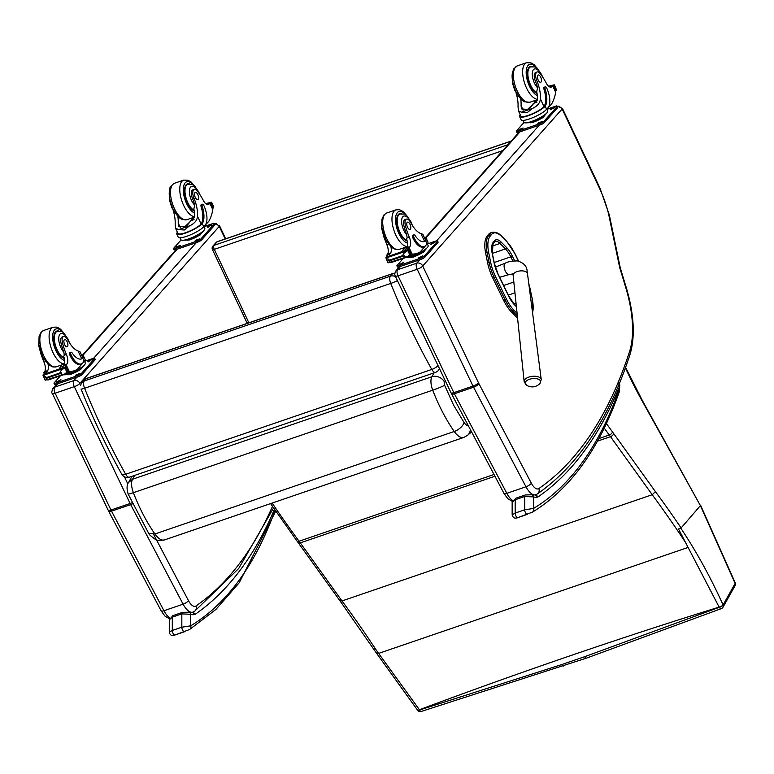 <?xml version="1.0" encoding="UTF-8"?>
<svg xmlns="http://www.w3.org/2000/svg" width="774" height="774" viewBox="0 0 774 774"><rect width="100%" height="100%" fill="white"/><g stroke="black" fill="none" stroke-linecap="round" stroke-linejoin="round"><path stroke-width="1.16" d="M700.402 505.635L643.329 402.287A3.202 1.084 150.9 0 1 643.252 402.915L700.402 505.635L681.11 527.974L678.498 528.981L719.259 607.319A3.202 1.335 -24.1 0 0 723.08 605.007L722.984 604.765C710.755 577.588 696.677 552.017 680.733 528.042M563.549 665.969A3.202 1.403 -108.9 0 1 563.501 665.988A3.202 1.403 -108.9 0 1 561.663 664.585L419.614 709.99L378.612 653.411A595.051 48.936 52.6 0 1 375.467 648.931A732.011 323.561 71.1 0 0 342.002 600.943L300.283 542.893A3.202 1.625 144.3 0 1 298.193 542.68L339.902 600.711L342.002 600.943L652.221 494.721A732.011 323.561 -108.9 0 1 685.067 541.761M586.624 658.064A3.202 1.432 -108.9 0 1 586.595 658.074L721.397 608.596A3.202 1.664 -111.3 0 1 719.259 607.319L584.718 656.681A2700.07 923.682 -29.2 0 0 561.663 664.585M376.609 653.304A3.202 1.393 -35.2 0 0 376.628 653.343L373.455 648.815L375.467 648.931M417.438 710.01A3.202 1.026 -36.2 0 0 417.457 710.029A3.202 1.026 -36.2 0 0 419.421 709.729L419.421 709.729A2699.925 923.634 -29.2 0 1 719.152 607.087A3.202 1.345 155.8 0 0 722.984 604.765M417.592 710.145A3.202 1.026 -36.2 0 0 417.65 710.3A3.202 1.026 -36.2 0 0 419.614 709.99A3.202 1.161 73.2 0 0 421.162 711.48A3.202 1.161 73.2 0 0 421.191 711.47M721.397 608.596A3.202 3.202 0 0 0 723.032 607.174A3.202 2.632 -150.8 0 0 723.08 605.007L735.136 583.422A3.202 0.909 -20.1 0 0 735.3 582.938A3.202 0.909 -20.1 0 0 735.29 582.919L700.547 505.141M700.383 505.645L735.136 583.422A3.202 2.632 29.2 0 1 735.087 585.608A3.202 3.202 0 0 0 735.3 582.938M681.11 527.974A735.213 324.983 71.1 0 0 655.452 491.674L652.221 494.721L610.502 436.671A3.202 1.625 -35.7 0 0 613.743 433.653A131.474 58.118 71.1 0 0 612.505 431.94A796.311 351.986 -108.9 0 1 606.419 423.581M584.718 656.681A3.202 1.432 -108.9 0 0 586.586 658.084A3.202 1.432 -108.9 0 1 586.586 658.084L421.162 711.48A3.202 3.202 0 0 1 417.65 710.3L376.628 653.343A3.202 1.393 -35.2 0 0 378.612 653.411L687.98 547.479M468.289 425.632A9.723 4.296 -108.9 0 1 464.061 422.546A9.617 4.741 144.9 0 1 454.241 431.486L154.906 533.983L148.695 533.373C148.85 534.331 150.988 536.266 155.11 539.168C155.845 540.339 158.98 540.591 164.494 539.923A19.34 8.553 -108.9 0 1 154.906 533.983C146.567 521.986 139.388 508.218 133.38 492.68A9.617 0.726 159 0 1 128.145 493.996L148.695 533.373M164.494 539.923L463.829 437.426A19.34 8.553 71.1 0 1 454.241 431.486C445.901 419.498 438.723 405.731 432.714 390.183A9.617 0.726 -21 0 0 444.624 385.259A3.164 1.403 -108.9 0 1 444.421 381.93A9.617 8.04 -150.3 0 0 431.892 376.745A12.79 5.65 71.1 0 0 432.714 390.183L133.38 492.68A12.79 5.65 -108.9 0 1 132.557 479.232L128.561 482.463L132.054 476.281M495.573 276.715L494.228 277.498L505.112 299.877L506.448 299.093L495.573 276.715A28.106 12.423 -108.9 0 1 490.59 261.98L488.636 252.266A21.682 9.588 -108.9 0 1 490.126 236.205L491.355 234.667A21.682 9.588 -108.9 0 1 501.494 236.351L506.912 241.827A28.096 12.423 -108.9 0 1 514.575 253.146L518.454 261.119M488.423 234.503L487.185 236.041L488.655 235.538L489.884 234L488.423 234.503A22.843 10.091 -108.9 0 1 490.716 232.829L492.187 232.326A22.843 10.091 71.1 0 0 489.884 234A1.151 0.997 38.8 0 1 491.355 234.667M490.126 236.205A1.151 0.997 38.8 0 0 488.655 235.538A22.843 10.101 71.1 0 0 487.078 252.45L489.042 262.163A29.257 12.935 71.1 0 0 494.228 277.498L492.757 278.001L503.642 300.38L506.457 299.103A28.096 12.423 -108.9 0 1 506.448 299.093A28.096 12.423 -108.9 0 0 514.12 310.413L517.09 313.412M517.583 318.172A22.843 10.101 -108.9 0 1 517.042 317.64L511.624 312.164A29.248 12.935 -108.9 0 1 503.642 300.38M488.636 252.266L485.617 252.953L487.572 262.667L490.59 261.98M485.617 252.953A22.843 10.101 -108.9 0 1 487.185 236.041M492.757 278.001A29.257 12.935 -108.9 0 1 487.572 262.667M526.436 385.142A7.798 3.841 -6.7 0 1 527.587 380.102A7.798 3.841 -6.7 0 1 537.553 378.941A7.798 3.841 -6.7 0 1 539.836 383.575L541.239 379.55A8.601 4.238 173.3 0 0 532.202 376.358A8.601 4.238 173.3 0 0 524.143 381.543L526.436 385.142A10.42 10.42 0 0 0 539.836 383.575M547.015 109.163L556.564 105.893A4.808 2.129 71.1 0 0 556.129 106.193L559.302 106.309L562.176 109.037A4.75 1.035 -25.2 0 0 562.437 108.399L600.005 188.198L609.37 215.104L620.274 267.891L619.703 267.698A639.382 282.645 -108.9 0 1 626.166 288.983L626.688 289.021L620.274 267.881M562.176 109.037L599.744 188.837A59.385 26.248 -108.9 0 1 608.761 214.746L609.37 215.104M204.143 226.559L213.692 223.289A4.808 2.129 71.1 0 0 213.256 223.589L216.43 223.705L219.303 226.434A4.75 1.035 -25.2 0 0 219.564 225.795L225.679 238.789M438.045 365.609A6.415 2.187 150.8 0 1 431.805 369.45A6.415 2.835 71.1 0 0 435.578 372.352A6.415 6.415 0 0 0 438.384 370.436A6.415 5.563 -139.7 0 0 439.4 368.463M394.808 273.474A6.415 5.563 40.3 0 0 392.466 273.754L390.435 276.144A6.415 2.835 71.1 0 0 390.715 283.439A368.231 162.782 71.1 0 0 431.805 369.45L125.669 474.269A6.415 2.187 150.8 0 1 121.76 474.239A6.415 6.415 0 0 0 129.442 477.181A6.415 2.835 -108.9 0 1 125.669 474.269A368.231 162.782 -108.9 0 1 84.579 388.258A6.415 2.835 -108.9 0 1 84.298 380.963L86.32 378.573L392.466 273.754A3.202 1.422 -108.9 0 1 392.766 273.541L394.837 273.212M121.76 474.239C106.793 447.449 93.219 419.044 81.038 389.012A6.415 0.716 -22.1 0 0 84.579 388.258L390.715 283.439A6.415 0.716 -22.1 0 0 397.42 280.594M520.709 98.82A22.359 9.888 -108.9 0 1 521.076 105.641L521.453 108.892L527.539 109.473L537.379 100.059A22.359 9.888 -108.9 0 0 536.721 91.487L537.659 87.859A22.359 9.888 -108.9 0 0 535.385 81.144L536.808 80.66A22.359 9.888 -108.9 0 1 540.426 99.024C539.942 103.087 537.282 106.222 532.464 108.418L527.21 112.607L521.482 112.182L532.464 108.418M521.482 112.182L518.435 110.905L518.029 106.686A22.359 9.888 71.1 0 0 515.977 92.628M545.36 86.833L544.219 87.23A2.012 0.89 -108.9 0 0 543.996 89.31A18.179 8.03 -108.9 0 1 543.987 106.57L543.59 107.025L544.741 106.628A14.542 3.164 154.8 0 1 530.548 114.862A14.542 3.164 154.8 0 1 519.635 116.632L521.105 119.757A14.542 3.164 -25.2 0 0 532.512 117.783A14.542 3.164 -25.2 0 0 546.608 109.337L548.069 107.692A15.741 6.956 71.1 0 0 546.676 87.994A2.012 0.89 71.1 0 0 545.36 86.833A2.012 0.89 71.1 0 0 545.138 88.923A18.179 8.03 71.1 0 1 545.128 106.173L546.608 109.337M519.635 116.632A14.542 3.164 154.8 0 1 520.128 115.055L520.351 114.978M549.627 86.93A45.443 20.085 -108.9 0 0 549.656 86.891L552.829 85.788L555.713 92.329A68.17 30.138 -108.9 0 1 551.678 103.9L545.709 110.227M549.027 86.572L554.242 84.792L554.503 85.721A5.399 2.39 -108.9 0 1 554.281 85.827A5.399 2.39 -108.9 0 1 554.097 85.875L553.033 86.233L554.068 85.885L556.187 90.606L555.248 90.935M554.242 84.792L548.592 86.233M543.59 107.025A13.197 2.873 154.8 0 1 530.703 114.475A13.197 2.873 154.8 0 1 520.854 116.052L518.425 110.905M528.923 108.95A86.166 38.09 -108.9 0 0 533.412 103.387L536.924 102.178M535.115 100.456A61.107 27.013 -108.9 0 1 534.195 103.116M556.187 90.606L556.274 90.5A5.399 2.39 -108.9 0 1 556.496 89.948L554.706 85.382M554.629 85.208L556.496 89.948L554.687 85.295M546.492 113.314L542.932 117.629L532.88 122.505L526.291 122.824M542.932 117.629L542.526 116.777M532.88 122.505L532.483 121.653M546.067 113.71A11.184 2.438 154.8 0 1 537.175 119.738A11.184 2.438 154.8 0 1 526.862 122.747M536.808 80.66A7.063 3.125 -108.9 0 1 537.088 71.972A7.063 3.125 -108.9 0 1 540.513 74.033A35.352 15.625 -108.9 0 1 546.144 82.934A8.243 3.647 -108.9 0 0 551.223 87.104A8.243 3.647 -108.9 0 0 551.814 86.756A45.443 20.085 -108.9 0 0 552.675 85.885L555.713 92.329M546.86 109.328L547.682 111.069A13.197 2.873 154.8 0 1 536.962 119.283A13.197 2.873 154.8 0 1 523.795 122.311L522.895 120.386M546.879 109.357L555.219 106.502A3.202 0.697 154.8 0 1 557.077 106.319L557.609 107.451A3.202 0.697 154.8 0 1 557.425 107.886L544.316 122.65A3.202 0.697 154.8 0 1 540.542 124.759L518.774 132.219A3.202 0.697 154.8 0 1 516.926 132.402L516.384 131.27A3.202 0.697 154.8 0 1 516.568 130.835L523.95 122.515M557.077 106.319A3.202 0.697 154.8 0 1 556.893 106.754L543.783 121.518A3.202 0.697 154.8 0 1 540.01 123.627L518.241 131.087A3.202 0.697 154.8 0 1 516.384 131.27M523.176 128.058L518.783 130.226L519.431 129.335L523.176 128.058M542.226 121.537L537.833 123.705L538.481 122.814L542.226 121.537M554.552 107.654L550.159 109.821L550.807 108.941L554.552 107.654M537.069 93.596A14.425 6.376 -108.9 0 1 530.267 85.479A14.425 6.376 -108.9 0 1 530.306 66.506A14.425 6.376 -108.9 0 1 532.454 66.554M535.385 81.144A7.063 3.125 -108.9 0 1 535.676 72.456L537.088 71.972M540.697 77.216A3.851 1.703 71.1 0 0 538.191 75.001A3.851 1.703 71.1 0 0 537.824 79.19A3.851 1.703 71.1 0 0 540.687 82.276A3.851 1.703 71.1 0 0 540.697 77.216M177.836 216.217A22.359 9.888 -108.9 0 1 178.204 223.047L178.581 226.298L184.657 226.879L194.506 217.465A22.359 9.888 -108.9 0 0 193.848 208.883L194.787 205.255A22.359 9.888 -108.9 0 0 192.513 198.541L193.926 198.057A22.359 9.888 -108.9 0 1 197.554 216.42C197.06 220.493 194.409 223.628 189.591 225.824L184.338 230.013L178.61 229.578L189.591 225.824M178.61 229.578L175.553 228.301L175.156 224.092A22.359 9.888 71.1 0 0 173.105 210.025M202.488 204.23L201.346 204.626A2.012 0.89 -108.9 0 0 201.124 206.706A18.179 8.03 -108.9 0 1 201.105 223.967L201.869 224.025A14.542 3.164 154.8 0 1 187.666 232.258A14.542 3.164 154.8 0 1 176.762 234.029L178.233 237.154A14.542 3.164 -25.2 0 0 189.64 235.19A14.542 3.164 -25.2 0 0 203.736 226.734L205.197 225.089A15.741 6.956 71.1 0 0 203.794 205.4A2.012 0.89 71.1 0 0 202.488 204.23A2.012 0.89 71.1 0 0 202.266 206.319A18.179 8.03 71.1 0 1 202.246 223.58L203.736 226.734M176.762 234.029A14.542 3.164 154.8 0 1 177.256 232.452L177.478 232.374M206.755 204.326A45.443 20.085 -108.9 0 0 206.784 204.288L209.957 203.185L212.84 209.725A68.17 30.138 -108.9 0 1 208.806 221.306L202.836 227.633M206.155 203.978L211.37 202.188L211.631 203.117A5.399 2.39 -108.9 0 1 211.399 203.223A5.399 2.39 -108.9 0 1 211.225 203.272L210.16 203.63L211.186 203.281L213.314 208.013L212.376 208.332M211.37 202.188L205.72 203.63M200.718 224.421A13.197 2.873 154.8 0 1 187.83 231.871A13.197 2.873 154.8 0 1 177.981 233.458L175.553 228.301M186.05 226.347A86.166 38.09 -108.9 0 0 190.539 220.784L194.051 219.584M192.242 217.852A61.107 27.013 -108.9 0 1 191.313 220.513M213.314 208.013L213.401 207.896A5.399 2.39 -108.9 0 1 213.614 207.345L211.834 202.778M211.757 202.604L213.769 206.89M203.62 230.71L200.05 235.025L190.007 239.901L183.419 240.23M200.05 235.025L199.653 234.183M190.007 239.901L189.611 239.05M203.194 231.107A11.184 2.438 154.8 0 1 194.303 237.134A11.184 2.438 154.8 0 1 183.989 240.153M193.926 198.057A7.063 3.125 -108.9 0 1 194.216 189.369A7.063 3.125 -108.9 0 1 197.641 191.43A35.352 15.625 -108.9 0 1 203.272 200.34A8.243 3.647 -108.9 0 0 208.351 204.5A8.243 3.647 -108.9 0 0 208.941 204.152A45.443 20.085 -108.9 0 0 209.802 203.281L209.831 203.252M214.195 223.715A3.202 0.697 154.8 0 1 214.021 224.15L214.553 225.282A3.202 0.697 154.8 0 0 214.737 224.847L214.195 223.715A3.202 0.697 154.8 0 0 212.347 223.899L204.007 226.753L204.81 228.465A13.197 2.873 154.8 0 1 194.09 236.68A13.197 2.873 154.8 0 1 180.923 239.708L180.023 237.782M214.553 225.282L201.443 240.046A3.202 0.697 154.8 0 1 197.67 242.165L175.901 249.615A3.202 0.697 154.8 0 1 174.044 249.799L173.511 248.667A3.202 0.697 154.8 0 1 173.695 248.231L181.077 239.921M214.021 224.15L200.911 238.914A3.202 0.697 154.8 0 1 197.138 241.033L175.369 248.483A3.202 0.697 154.8 0 1 173.511 248.667M180.303 245.455L175.911 247.632L176.559 246.742L180.303 245.455M199.353 238.934L194.961 241.101L195.609 240.221L199.353 238.934M211.679 225.05L207.287 227.227L207.935 226.337L211.679 225.05M194.197 211.002A14.425 6.376 -108.9 0 1 187.385 202.875A14.425 6.376 -108.9 0 1 187.434 183.912A14.425 6.376 -108.9 0 1 189.582 183.951M192.513 198.541A7.063 3.125 -108.9 0 1 192.803 189.853L194.216 189.369M197.825 194.622A3.851 1.703 71.1 0 0 195.319 192.397A3.851 1.703 71.1 0 0 194.951 196.586A3.851 1.703 71.1 0 0 197.805 199.673A3.851 1.703 71.1 0 0 197.825 194.622M424.665 238.189A14.542 3.164 154.8 0 1 426.455 238.818A14.542 3.164 154.8 0 1 425.961 240.395L424.82 240.791A13.197 2.873 154.8 0 0 425.236 239.398L422.807 234.241L420.921 233.603A22.359 9.888 -108.9 0 1 410.742 222.631A7.063 3.125 -108.9 0 0 406.427 219.129A7.063 3.125 -108.9 0 0 405.518 226.056L404.105 226.54A7.063 3.125 -108.9 0 1 405.015 219.613L406.427 219.129M425.961 240.395L425.623 240.762A18.179 8.03 71.1 0 1 424.326 241.527A18.179 8.03 71.1 0 1 414.999 235.48A2.012 0.89 71.1 0 0 413.964 234.812A2.012 0.89 71.1 0 0 413.955 237.454A15.741 6.956 71.1 0 0 424.21 246.548A15.741 6.956 71.1 0 0 425.652 245.561L427.103 243.916A14.542 3.164 -25.2 0 0 427.925 241.952L426.455 238.818M426.242 244.894L420.476 251.666A68.17 30.138 -108.9 0 1 417.186 253.321A68.17 30.138 -108.9 0 1 412.116 254.046L410.839 254.036M409.543 255.101A68.17 30.138 71.1 0 0 413.809 254.472L413.548 254.559A68.17 30.138 71.1 0 1 409.456 255.188M410.394 255.168L410.839 255.13A68.17 30.138 71.1 0 1 410.394 255.168L409.04 255.633M411.304 255.072L411.739 255.004A68.17 30.138 71.1 0 1 411.304 255.072L410.859 255.227M412.194 254.917L412.619 254.83A68.17 30.138 71.1 0 1 412.194 254.917L411.749 255.072M405.518 226.056A35.352 15.625 -108.9 0 0 409.272 237.086A8.243 3.647 -108.9 0 1 409.881 246.596A45.443 20.085 -108.9 0 1 409.078 247.603L407.821 249.992M409.049 247.641L406.002 248.677A1.509 0.668 71.1 0 0 406.002 250.234M411.158 253.92L411.158 253.92A5.399 2.39 71.1 0 0 410.984 253.969A5.399 2.39 71.1 0 0 410.762 254.075L407.337 256.755L404.812 256.949L403.109 256.184L389.825 260.732L389.593 262.163L388.161 262.831L385.907 257.674A5.399 2.39 71.1 0 0 386.129 257.123L409.069 249.18L386.129 257.123M407.337 256.755L388.161 262.831M385.907 258.052L406.727 250.921L403.331 253.795L402.809 255.555L389.525 260.103L385.907 258.052M403.109 256.184L402.809 255.555M424.21 246.548L423.059 246.945A15.741 6.956 -108.9 0 1 412.813 237.85A2.012 0.89 -108.9 0 1 412.823 235.199L413.964 234.812M424.82 240.791L424.481 241.149A18.179 8.03 -108.9 0 1 423.746 241.672M406.002 248.677A45.443 20.085 71.1 0 0 406.834 247.641A8.243 3.647 71.1 0 0 406.582 239.031L407.143 237.812L406.718 234.745A35.352 15.625 -108.9 0 1 404.105 226.54M402.025 251.598A86.166 38.09 71.1 0 0 404.183 247.699M405.837 249.509L404.415 248.715L404.328 247.651M410.762 254.075L408.769 249.847L406.727 250.921L407.782 250.592L409.794 254.869M426.987 247.903L423.426 252.218L413.374 257.084L406.785 257.413M413.374 257.084L412.977 256.242A11.184 2.438 154.8 0 1 407.356 257.336M423.426 252.218L423.02 251.366M426.561 248.299A11.184 2.438 154.8 0 1 412.977 256.242M396.801 260.615L412.532 255.246M408.769 249.847A5.399 2.39 71.1 0 0 408.982 249.296M411.178 253.92L409.069 249.18M384.436 238.228A35.352 15.625 71.1 0 0 386.874 244.748A8.243 3.647 71.1 0 1 387.484 254.269A45.443 20.085 71.1 0 1 386.681 255.275L387.155 256.687M389.69 255.817A1.509 0.668 71.1 0 1 389.699 254.259A45.443 20.085 71.1 0 0 390.531 253.224A8.243 3.647 71.1 0 0 390.938 246.858M389.699 254.259L386.652 255.304L388.142 256.736M387.716 262.328L385.907 257.674M389.825 260.732L389.525 260.103M427.267 243.723L428.177 245.648A13.197 2.873 154.8 0 1 427.432 247.438A13.197 2.873 154.8 0 1 411.913 256.136A13.197 2.873 154.8 0 1 406.05 257.461M427.374 243.945L435.714 241.082A3.202 0.697 154.8 0 1 437.571 240.898A3.202 0.697 154.8 0 1 437.387 241.333L424.278 256.097A3.202 0.697 154.8 0 1 420.505 258.216L398.736 265.666A3.202 0.697 154.8 0 1 396.888 265.85A3.202 0.697 154.8 0 1 397.062 265.424L403.293 258.41M430.779 244.11L435.172 241.943L430.963 244.507M418.453 257.994L422.846 255.826L418.637 258.39M399.403 264.514L403.796 262.347L399.587 264.911M437.571 240.898L438.103 242.03A3.202 0.697 154.8 0 1 437.92 242.465L424.81 257.239A3.202 0.697 154.8 0 1 421.037 259.348L399.268 266.798A3.202 0.697 154.8 0 1 397.42 266.982L396.888 265.85M401.793 213.711A14.425 6.376 71.1 0 0 399.645 213.663A14.425 6.376 71.1 0 0 397.701 227.498A14.425 6.376 71.1 0 0 407.182 241.014M407.511 227.208A3.851 1.703 71.1 0 0 410.017 229.433A3.851 1.703 71.1 0 0 410.375 225.244A3.851 1.703 71.1 0 0 407.521 222.148A3.851 1.703 71.1 0 0 407.511 227.208M81.792 355.595A14.542 3.164 154.8 0 1 83.582 356.224A14.542 3.164 154.8 0 1 83.089 357.791L81.938 358.188A13.197 2.873 154.8 0 0 82.363 356.795L79.935 351.648L78.048 350.999A22.359 9.888 -108.9 0 1 67.87 340.028A7.063 3.125 -108.9 0 0 63.555 336.526A7.063 3.125 -108.9 0 0 62.646 343.463L61.233 343.946A7.063 3.125 -108.9 0 1 62.133 337.009L63.555 336.526M83.089 357.791L82.75 358.159A18.179 8.03 71.1 0 1 81.454 358.923A18.179 8.03 71.1 0 1 72.127 352.876A2.012 0.89 71.1 0 0 71.092 352.209A2.012 0.89 71.1 0 0 71.082 354.86A15.741 6.956 71.1 0 0 81.328 363.944A15.741 6.956 71.1 0 0 82.779 362.958L84.231 361.313A14.542 3.164 -25.2 0 0 85.053 359.349L83.582 356.224M83.369 362.29L77.603 369.072A68.17 30.138 -108.9 0 1 74.314 370.727A68.17 30.138 -108.9 0 1 69.244 371.452L67.967 371.433M66.67 372.497A68.17 30.138 71.1 0 0 70.937 371.878L70.666 371.955A68.17 30.138 71.1 0 1 66.583 372.594M67.522 372.575L67.967 372.526A68.17 30.138 71.1 0 1 67.522 372.575L66.158 373.039M68.431 372.478L68.867 372.41A68.17 30.138 71.1 0 1 68.431 372.478L67.977 372.633M69.321 372.323L69.747 372.226A68.17 30.138 71.1 0 1 69.321 372.323L68.876 372.468M62.646 343.463A35.352 15.625 -108.9 0 0 66.4 354.482A8.243 3.647 -108.9 0 1 67.009 363.993A45.443 20.085 -108.9 0 1 66.206 364.999L64.948 367.398M66.177 365.038L63.129 366.083A1.509 0.668 71.1 0 0 63.129 367.631M66.196 366.576L68.305 371.317A5.399 2.39 71.1 0 0 68.102 371.365A5.399 2.39 71.1 0 0 67.88 371.472L64.465 374.152L61.939 374.345L60.237 373.581L46.943 378.128L46.721 379.56L45.289 380.228L43.034 375.071A5.399 2.39 71.1 0 0 43.247 374.519L66.196 366.576L43.247 374.519M64.465 374.152L45.289 380.228M43.034 375.448L63.855 368.318L60.459 371.201L59.937 372.952L46.653 377.509L43.034 375.448M60.237 373.581L59.937 372.952M81.328 363.944L80.186 364.341A15.741 6.956 -108.9 0 1 69.941 355.247A2.012 0.89 -108.9 0 1 69.95 352.605L71.092 352.209M81.938 358.188L81.609 358.556A18.179 8.03 -108.9 0 1 80.864 359.078M63.129 366.083A45.443 20.085 71.1 0 0 63.961 365.038A8.243 3.647 71.1 0 0 63.71 356.427L64.271 355.208L63.845 352.141A35.352 15.625 -108.9 0 1 61.233 343.946M59.143 368.995A86.166 38.09 71.1 0 0 61.31 365.096M62.965 366.915L61.543 366.112L61.456 365.047M67.88 371.472L65.896 367.244L63.855 368.318L64.9 367.989L66.922 372.275M84.114 365.299L80.554 369.614L70.502 374.49L63.913 374.81M70.502 374.49L70.105 373.639A11.184 2.438 154.8 0 1 64.484 374.732M80.554 369.614L80.148 368.763M83.689 365.696A11.184 2.438 154.8 0 1 70.105 373.639M53.928 378.012L69.66 372.642M65.896 367.244A5.399 2.39 71.1 0 0 66.109 366.692M41.564 355.634A35.352 15.625 71.1 0 0 44.002 362.155A8.243 3.647 71.1 0 1 44.602 371.665A45.443 20.085 71.1 0 1 43.808 372.671L44.282 374.084M46.817 373.213A1.509 0.668 71.1 0 1 46.827 371.665A45.443 20.085 71.1 0 0 47.649 370.62A8.243 3.647 71.1 0 0 48.065 364.254M46.827 371.665L43.779 372.7L45.269 374.132M44.844 379.724L43.034 375.071M46.943 378.128L46.653 377.509M84.395 361.129L85.304 363.045A13.197 2.873 154.8 0 1 84.56 364.835A13.197 2.873 154.8 0 1 69.041 373.532A13.197 2.873 154.8 0 1 63.178 374.858M84.501 361.342L92.841 358.488A3.202 0.697 154.8 0 1 94.699 358.294A3.202 0.697 154.8 0 1 94.515 358.73L81.405 373.503A3.202 0.697 154.8 0 1 77.632 375.613L55.863 383.072A3.202 0.697 154.8 0 1 54.006 383.256A3.202 0.697 154.8 0 1 54.19 382.82L60.42 375.806M87.907 361.506L92.3 359.339L88.091 361.903M75.581 375.39L79.974 373.223L75.765 375.787M56.531 381.911L60.923 379.744L56.715 382.308M94.699 358.294L95.231 359.436A3.202 0.697 154.8 0 1 95.047 359.862L81.938 374.635A3.202 0.697 154.8 0 1 78.164 376.745L56.396 384.204A3.202 0.697 154.8 0 1 54.548 384.388L54.006 383.256M58.911 331.108A14.425 6.376 71.1 0 0 56.773 331.059A14.425 6.376 71.1 0 0 54.828 344.894A14.425 6.376 71.1 0 0 64.31 358.42M64.639 344.604A3.851 1.703 71.1 0 0 67.145 346.829A3.851 1.703 71.1 0 0 67.502 342.64A3.851 1.703 71.1 0 0 64.648 339.554A3.851 1.703 71.1 0 0 64.639 344.604M212.947 246.055A3.202 2.786 41.6 0 1 214.011 245.358L217.165 241.807A3.202 2.786 -138.4 0 0 216.101 242.514L212.947 246.055A3.202 3.202 0 0 0 212.444 249.547L247.109 323.174A3.202 0.697 -25.2 0 0 247.399 323.309M248.87 322.806L214.301 249.363A3.202 0.697 154.8 0 1 212.444 249.547M247.283 322.739A3.202 0.697 -25.2 0 0 247.109 323.174A3.202 3.202 0 0 0 247.206 323.377M511.082 141.168L217.165 241.807A3.202 1.422 -108.9 0 1 217.455 241.604L217.455 241.604A3.202 3.202 0 0 0 216.101 242.514M502.684 150.62L214.301 249.363A3.202 1.422 -108.9 0 1 214.011 245.358L507.928 144.719M533.828 494.973L534.37 494.886M534.95 494.896L537.998 496.937L535.985 494.654M619.026 384.397L619.364 387.01L619.674 384.581L618.213 382.298M618.9 390.057A3.202 2.506 19.3 0 1 619.2 392.05L619.548 390.744A3.202 2.283 -168.8 0 0 619.132 389.196A9.617 4.257 -108.9 0 1 618.9 390.057A681.42 301.231 -108.9 0 1 533.538 508.431A3.202 2.864 59 0 1 532.473 512.107A3.202 2.864 59 0 1 532.464 512.107A3.202 2.864 59 0 1 532.425 512.136M515.832 498.214L525.362 494.954A3.202 1.422 -108.9 0 0 524.704 496.492L524.704 509.805L515.174 513.065L515.174 499.752A3.202 1.422 -108.9 0 1 515.832 498.214L512.156 502.442L515.174 499.752L524.704 496.492L533.538 496.889L533.538 508.431L524.704 509.805A3.202 1.422 71.1 0 0 525.652 513.046A3.202 1.422 71.1 0 0 527.442 514.333L527.442 514.333A3.202 1.422 71.1 0 0 527.549 514.275M619.2 392.05C599.173 449.007 570.254 489.023 532.473 512.107L517.912 517.593A3.202 1.422 71.1 0 1 516.132 516.306A3.202 1.422 71.1 0 1 515.174 513.065L512.156 514.884C512.978 517.932 514.904 518.832 517.912 517.593L517.912 517.593A3.202 1.422 71.1 0 0 518.029 517.545L527.317 514.362M619.132 389.196A13.787 6.095 -108.9 0 0 619.364 387.01A772.8 341.624 71.1 0 1 537.998 496.937A27.177 12.016 71.1 0 1 533.538 496.889A3.202 2.719 -70.8 0 0 531.864 494.789A3.202 2.719 -70.8 0 0 531.777 494.76M190.955 612.379L191.497 612.282M192.078 612.292L195.116 614.333L193.103 612.05M275.06 510.172A681.42 301.231 -108.9 0 1 190.665 625.827A3.202 2.864 59 0 1 189.591 629.504A3.202 2.864 59 0 1 189.591 629.514A3.202 2.864 59 0 1 189.553 629.533M172.96 615.611L182.49 612.35A3.202 1.422 -108.9 0 0 181.832 613.888L181.832 627.201L172.302 630.462L172.302 617.149A3.202 1.422 -108.9 0 1 172.96 615.611L169.283 619.848L172.302 617.149L181.832 613.888L190.665 614.285L190.665 625.827L181.832 627.201A3.202 1.422 71.1 0 0 182.78 630.442A3.202 1.422 71.1 0 0 184.56 631.729A3.202 1.422 71.1 0 0 184.57 631.729A3.202 1.422 71.1 0 0 184.676 631.681M275.728 511.15L239.185 582.793L215.907 609.438L189.591 629.504L175.04 634.99A3.202 1.422 71.1 0 1 173.25 633.703A3.202 1.422 71.1 0 1 172.302 630.462L169.283 632.281C170.106 635.328 172.022 636.228 175.04 634.99L175.04 634.99A3.202 1.422 71.1 0 0 175.156 634.941L184.444 631.758M274.46 509.292A772.8 341.624 71.1 0 1 195.116 614.333A27.177 12.016 71.1 0 1 190.665 614.285A3.202 2.719 -70.8 0 0 188.991 612.195A3.202 2.719 -70.8 0 0 188.904 612.157M494.944 476.242L300.283 542.893A128.261 56.696 71.1 0 0 299.064 541.229A3.202 1.664 143.7 0 1 296.974 540.997L298.193 542.68M494.015 474.481L299.064 541.229A799.513 353.399 -108.9 0 1 272.138 503.061M735 583.045A3.202 0.919 -20.2 0 0 735.165 582.561M643.329 402.287L642.855 401.435A3.202 1.103 150.7 0 1 642.778 402.074A125.059 55.283 -108.9 0 1 643.252 402.915M625.421 367.863A230.265 101.781 71.1 0 0 642.778 402.074M604.252 428.109A799.513 353.399 71.1 0 0 609.293 435.007A3.202 1.664 -36.3 0 0 612.505 431.94M598.873 438.577L609.293 435.007A128.261 56.696 -108.9 0 1 610.502 436.671L597.46 441.141M655.452 491.674L613.743 433.653M434.088 372.865L431.892 376.745L132.557 479.232L134.753 475.362M463.829 437.426L467.467 435.394A9.617 8.514 -129.5 0 0 470.311 429.464M464.061 422.546L453.554 405.102L444.624 385.259M444.421 381.93L445.185 380.576M494.209 263.276L494.141 262.986A20.927 9.249 71.1 0 0 497.846 273.919L497.721 273.657M492.225 253.533L494.141 262.986M497.846 273.919L508.605 296.026M508.721 296.287A20.917 9.249 71.1 0 0 514.429 304.714A1.287 0.851 -44.7 0 0 514.255 304.182L508.789 296.094L497.914 273.725L494.315 263.112L492.332 253.359L493.067 243.646A1.287 1.113 -141.2 0 0 493.154 242.475A14.503 6.415 71.1 0 0 492.167 253.243M493.067 243.646L494.296 242.117A1.287 1.113 -141.2 0 0 494.393 240.937L493.154 242.475M514.429 304.714L516.393 306.688M494.296 242.117L495.176 241.459A13.216 5.844 -108.9 0 1 500.023 243.452A1.287 0.851 -44.7 0 0 501.165 242.059A14.503 6.415 71.1 0 0 494.393 240.937M492.051 246.18L500.023 243.452L505.441 248.928A1.287 0.851 -44.7 0 0 506.583 247.535L501.165 242.059M492.341 253.408L505.441 248.928A19.631 8.678 -108.9 0 1 510.801 256.833L512.291 255.962A20.917 9.249 71.1 0 0 506.583 247.535M494.189 262.521L510.801 256.833L512.775 260.896M514.613 260.722L512.291 255.962M528.826 284.039A28.096 12.423 -108.9 0 1 530.403 290.124L532.396 299.935A21.682 9.588 -108.9 0 1 532.541 312.628M513.839 282.026L503.642 285.519M508.305 295.107L514.962 292.824M516.016 303.011L513.849 303.756M505.112 299.886A29.248 12.935 71.1 0 0 513.085 311.661A1.151 0.764 -44.7 0 0 514.12 310.413M511.624 312.164L513.085 311.661L517.351 315.976M501.494 236.351A1.151 0.764 -44.7 0 0 501.329 235.877C498.717 233.071 495.67 231.89 492.187 232.326M506.912 241.827A1.151 0.764 -44.7 0 0 506.747 241.353L501.329 235.877M514.575 253.146L506.747 241.353M527.452 273.503A7.218 3.56 -6.7 0 1 527.471 273.628A7.218 3.56 -6.7 0 1 527.481 273.628L527.113 271.132C526.959 266.382 523.853 262.996 517.787 260.973C512.185 260.838 508.015 261.573 505.287 263.179A6.008 2.661 -108.9 0 0 504.348 268.181A6.008 2.661 -108.9 0 0 507.628 274.141A6.008 2.661 -108.9 0 0 509.186 274.557L512.91 273.899L513.143 275.302A7.218 3.56 -6.7 0 1 519.77 270.968A7.218 3.56 -6.7 0 1 527.452 273.503M512.707 500.497A16.031 7.092 -108.9 0 1 506.825 493.338A4.75 1.413 152.2 0 1 503.98 493.415L507.763 498.64L512.311 501.397M626.166 288.983A78.629 34.762 -108.9 0 1 629.62 351.357A766.454 338.818 -108.9 0 1 538.81 488.578A11.291 4.992 -108.9 0 1 531.37 483.266A4.75 1.413 152.2 0 1 525.981 486.778L506.825 493.338L454.396 393.773A4.75 1.413 152.2 0 1 451.552 393.85L503.98 493.415M531.37 483.266L478.942 383.701A4.75 1.413 152.2 0 1 473.553 387.213L454.396 393.773A16.031 7.092 -108.9 0 1 453.825 392.641A4.75 1.084 154.5 0 1 451.068 392.882L451.552 393.85M478.942 383.701A11.291 4.992 -108.9 0 1 478.535 382.898A4.75 1.084 154.5 0 1 472.982 386.081L453.825 392.641L398.01 275.825A4.75 1.084 154.5 0 1 395.262 276.066C395.475 273.938 393.298 276.724 395.988 270.784L399.636 266.672M478.535 382.898L422.73 266.082A4.75 1.084 154.5 0 1 417.167 269.265L398.01 275.825A4.808 2.129 -108.9 0 1 397.565 269.749A4.75 4.131 -138.4 0 0 395.988 270.784M422.73 266.082L422.72 266.004A4.75 4.131 -138.4 0 0 416.722 263.189L397.565 269.749L400.574 266.353M425.516 238.266L520.08 131.773M419.731 259.793L416.722 263.189A4.808 2.129 71.1 0 0 417.167 269.265L472.982 386.081A16.031 7.092 71.1 0 0 473.553 387.213L525.981 486.778A16.031 7.092 71.1 0 0 535.763 494.731L537.475 493.87C578.207 465.377 609.08 418.821 630.104 354.202C635.241 336.613 634.1 314.883 626.688 289.021M608.761 214.746L619.703 267.698M629.62 351.357A4.75 3.667 18 0 1 630.104 354.202M538.81 488.578A4.75 4.228 55.4 0 1 537.475 493.87M555.229 106.493L556.071 106.261M539.236 125.214L436.565 240.84M422.72 266.004L562.127 108.999M599.744 188.837A4.75 1.035 -25.2 0 0 600.005 188.198M272.477 506.399A766.454 338.818 -108.9 0 1 195.938 605.984A4.75 4.228 55.4 0 1 194.603 611.266L238.711 568.493L273.541 507.967M195.938 605.984A11.291 4.992 -108.9 0 1 188.488 600.663A4.75 1.413 152.2 0 1 183.109 604.175A16.031 7.092 71.1 0 0 192.89 612.128L194.603 611.266M132.277 503.951A4.75 1.413 152.2 0 1 130.68 504.609L183.109 604.175L163.953 610.734L111.524 511.169A16.031 7.092 -108.9 0 1 110.953 510.037L55.138 393.221L74.294 386.661L130.109 503.477A16.031 7.092 71.1 0 0 130.68 504.609L111.524 511.169A4.75 1.413 -27.8 0 1 108.679 511.246L108.196 510.289A4.75 1.084 -25.5 0 0 110.953 510.037L130.109 503.477A4.75 1.084 154.5 0 0 131.773 502.81M188.488 600.663L153.581 534.36M79.848 383.401L79.848 383.478A4.75 1.084 154.5 0 1 74.294 386.661A4.808 2.129 71.1 0 1 73.849 380.585A4.75 4.131 -138.4 0 1 79.848 383.401L219.255 226.405M127.855 483.953L124.45 476.823M212.357 223.899L213.189 223.657M196.364 242.61L93.693 358.236M76.858 377.19L73.849 380.585L54.693 387.145L57.702 383.749M219.303 226.434L225.195 238.953M55.138 393.221A4.808 2.129 -108.9 0 1 54.693 387.145A4.75 4.131 41.6 0 0 53.116 388.19C51.655 391.402 51.413 393.163 52.38 393.463A4.75 1.084 -25.5 0 0 55.138 393.221M82.644 355.663L177.207 249.17M108.679 511.246L161.108 610.812A4.75 1.413 -27.8 0 0 163.953 610.734A16.031 7.092 -108.9 0 0 169.835 617.904M86.63 378.36A3.202 1.422 71.1 0 0 86.32 378.573A6.415 5.563 40.3 0 0 84.124 380.053L86.63 378.36L392.766 273.541M423.949 336.119A361.816 159.947 -108.9 0 1 411.681 310.432M395.582 276.744A6.415 5.563 -139.7 0 0 390.435 276.144L84.298 380.963A6.415 5.563 -139.7 0 0 82.092 382.453A6.415 6.415 0 0 0 80.709 385.278M543.996 89.31L545.138 88.923M523.205 110.179L521.076 105.641M555.21 90.858L556.051 90.577M555.084 90.587L555.858 90.326M553.304 86.794L554.078 86.533M550.537 87.191L551.814 86.756M543.987 106.57L540.426 99.024M543.783 121.518L544.316 122.65M540.01 123.627L540.542 124.759M530.287 122.814A8.582 1.867 -25.2 0 0 531.07 122.718M534.254 121.837A8.582 1.867 -25.2 0 0 541.355 118.393M519.431 129.335L519.828 130.177M538.481 122.814L538.878 123.656M550.807 108.941L551.204 109.773M556.893 106.754L557.425 107.886M518.241 131.087L518.774 132.219M537.301 95.647A16.67 7.372 -108.9 0 1 529.532 86.301A16.67 7.372 -108.9 0 1 527.026 67.135A16.67 7.372 -108.9 0 1 536.962 68.325M517.264 91.168A19.244 8.504 -108.9 0 1 517.322 65.877L513.878 68.77L512.591 72.108C511.382 76.761 512.436 83.157 515.784 91.313C521.212 101.268 523.979 101.297 524.511 101.752L529.784 102.274A19.244 8.504 -108.9 0 1 517.264 91.168M537.417 99.304A19.244 8.504 -108.9 0 1 526.514 87.994A19.244 8.504 -108.9 0 1 526.572 62.704L531.07 62.888L534.128 64.726L538.346 69.621M537.659 87.859A10.778 4.76 -108.9 0 1 532.638 71.266A10.778 4.76 -108.9 0 1 541.49 75.175A10.778 4.76 -108.9 0 1 541.694 75.61M536.972 92.957A13.98 6.182 -108.9 0 1 528.574 79.248A13.98 6.182 -108.9 0 1 530.712 66.845L528.961 67.444M201.124 206.706L202.266 206.319M180.332 227.575L178.204 223.047M212.337 208.264L213.179 207.974M212.211 207.983L212.985 207.722M210.431 204.201L211.205 203.93M207.664 204.588L208.941 204.152M212.84 209.725L209.802 203.281M201.105 223.967L197.554 216.42M200.911 238.914L201.443 240.046M197.138 241.033L197.67 242.165M187.414 240.211A8.582 1.867 -25.2 0 0 188.188 240.114M191.381 239.234A8.582 1.867 -25.2 0 0 198.483 235.789M176.559 246.742L176.956 247.574M195.609 240.221L196.006 241.053M207.935 226.337L208.332 227.169M175.369 248.483L175.901 249.615M194.429 213.043A16.67 7.372 -108.9 0 1 186.66 203.707A16.67 7.372 -108.9 0 1 184.154 184.531A16.67 7.372 -108.9 0 1 194.081 185.721M174.382 208.564A19.244 8.504 -108.9 0 1 174.45 183.274C170.977 185.615 169.4 187.685 169.719 189.504C168.5 194.158 169.564 200.563 172.902 208.709C178.339 218.674 181.106 218.694 181.638 219.158L186.911 219.681A19.244 8.504 -108.9 0 1 174.382 208.564M194.535 216.701A19.244 8.504 -108.9 0 1 183.641 205.391A19.244 8.504 -108.9 0 1 183.699 180.1L188.198 180.284L191.255 182.132L195.464 187.018M194.787 205.255A10.778 4.76 -108.9 0 1 189.756 188.662A10.778 4.76 -108.9 0 1 198.618 192.571A10.778 4.76 -108.9 0 1 198.821 193.007M194.1 210.354A13.98 6.182 -108.9 0 1 185.702 196.654A13.98 6.182 -108.9 0 1 187.84 184.241L186.089 184.841M425.623 240.762L427.103 243.916M411.604 254.085L410.104 254.598M412.116 254.046L409.078 247.603M389.593 262.163L388.113 259.009M406.031 251.153L386.071 257.994M404.812 256.949L403.331 253.795M413.955 237.454L412.813 237.85M388.529 244.187L386.874 244.748M409.272 237.086L407.143 237.812M409.881 246.596L406.834 247.641M390.531 253.224L387.484 254.269M424.481 241.149L420.921 233.603M410.781 257.394A8.582 1.867 -25.2 0 0 411.565 257.307M414.748 256.426A8.582 1.867 -25.2 0 0 421.849 252.982M431.302 243.52L431.699 244.361M418.976 257.403L419.373 258.235M399.926 263.924L400.322 264.756M398.736 265.666L399.268 266.798M420.505 258.216L421.037 259.348M424.278 256.097L424.81 257.239M437.387 241.333L437.92 242.465M406.292 215.472A16.67 7.372 71.1 0 0 395.524 220.6A16.67 7.372 71.1 0 0 407.55 243.133M407.675 216.778L403.467 211.882L401.184 210.383L399.171 209.677L395.911 209.86A19.244 8.504 71.1 0 0 393.734 229.723A19.244 8.504 71.1 0 0 407.366 246.461M395.911 209.86L386.661 213.024A19.244 8.504 71.1 0 0 384.842 233.98A19.244 8.504 71.1 0 0 399.123 249.431L407.317 246.625M406.718 234.745A10.778 4.76 -108.9 0 1 402.016 218.268A10.778 4.76 -108.9 0 1 410.83 222.322A10.778 4.76 -108.9 0 1 411.613 224.199M407.027 240.404A13.98 6.182 -108.9 0 1 398.078 227.082A13.98 6.182 -108.9 0 1 400.052 214.001C405.866 214.63 404.154 211.737 411.004 221.896L412.397 225.486M82.75 358.159L84.231 361.313M68.731 371.481L67.222 371.994M69.244 371.452L66.206 364.999M46.721 379.56L45.231 376.406M63.158 368.55L43.199 375.39M61.939 374.345L60.459 371.201M71.082 354.86L69.941 355.247M45.656 361.584L44.002 362.155M66.4 354.482L64.271 355.208M67.009 363.993L63.961 365.038M47.649 370.62L44.602 371.665M81.609 358.556L78.048 350.999M67.909 374.79A8.582 1.867 -25.2 0 0 68.692 374.703M71.876 373.823A8.582 1.867 -25.2 0 0 78.977 370.378M88.43 360.916L88.826 361.758M76.104 374.8L76.5 375.642M57.053 381.321L57.45 382.163M55.863 383.072L56.396 384.204M77.632 375.613L78.164 376.745M81.405 373.503L81.938 374.635M94.515 358.73L95.047 359.862M63.42 332.878A16.67 7.372 71.1 0 0 52.651 338.006A16.67 7.372 71.1 0 0 64.677 360.529M64.803 334.174L60.595 329.279L58.311 327.779L56.299 327.073L53.038 327.257A19.244 8.504 71.1 0 0 50.861 347.12A19.244 8.504 71.1 0 0 64.494 363.857M53.038 327.257L43.779 330.43A19.244 8.504 71.1 0 0 41.97 351.386A19.244 8.504 71.1 0 0 56.25 366.828L64.445 364.022M63.845 352.141A10.778 4.76 -108.9 0 1 59.143 335.664A10.778 4.76 -108.9 0 1 67.948 339.728A10.778 4.76 -108.9 0 1 68.741 341.605M64.145 357.811A13.98 6.182 -108.9 0 1 55.206 344.478A13.98 6.182 -108.9 0 1 57.179 331.398C62.984 332.027 61.281 329.144 68.131 339.293L69.515 342.892M394.875 273.029L394.285 273.232M531.864 494.789L525.362 494.954A3.202 1.422 -108.9 0 1 525.391 494.944M188.991 612.195L182.49 612.35A3.202 1.422 -108.9 0 1 182.519 612.34M373.445 648.796L339.912 600.721M270.571 503.603L296.974 540.997M735.087 585.608L723.032 607.174M642.855 401.435L625.586 367.408M128.145 493.996C126.588 488.878 126.723 485.017 128.571 482.434M471.589 431.892L467.554 435.317M514.255 304.182L516.355 306.301M518.619 261.157L514.633 252.972M528.748 283.381L532.541 300.041L532.638 313.393M513.143 275.302L524.143 381.543M527.481 273.628L541.239 379.55M499.665 277.324L509.186 274.557M495.331 267.117L505.287 263.179M451.068 392.882L395.262 276.066M424.926 238.198L519.141 132.093M556.564 105.893L562.437 108.399M213.692 223.289L219.564 225.795M176.269 249.489L82.054 355.595M56.763 384.078L53.116 388.19M52.38 393.463L108.196 510.289M169.438 618.794L164.881 616.027L161.108 610.812M438.384 370.436L439.642 368.966M435.578 372.352L129.442 477.181M82.092 382.453L84.124 380.053M552.791 85.779L549.801 86.794M529.784 102.274L537.398 99.672M517.322 65.877L526.572 62.704M518.019 95.366L514.691 90.248L512.446 82.934L512.262 78.551M542.564 76.868L541.674 74.739C535.144 64.89 536.382 67.328 530.712 66.845M209.918 203.175L206.929 204.201M211.815 202.691L213.798 206.91M186.911 219.681L194.526 217.068M174.45 183.274L183.699 180.1M175.147 212.763L171.818 207.645L169.574 200.331L169.39 195.948M199.692 194.264L198.802 192.136C192.271 182.287 193.51 184.734 187.84 184.241M412.629 254.888L417.186 253.321M390.783 262.676L406.456 257.307M406.543 257.171L411.662 255.42M407.811 256.562L410.752 255.555M386.661 213.024L383.962 214.882L381.93 219.255L381.776 227.285L385.587 239.447L391.586 247.428L395.833 249.605L399.123 249.431M398.3 214.601L400.052 214.001M387.358 242.514L384.03 237.395L381.572 228.078L381.601 225.708M69.757 372.284L74.314 370.727M47.901 380.073L63.574 374.703M63.671 374.568L68.78 372.816M64.939 373.958L67.88 372.952M43.779 330.43L41.09 332.288L39.058 336.661L38.894 344.682L42.715 356.843L48.714 364.825L52.961 367.011L56.25 366.828M55.418 331.998L57.179 331.398M44.486 359.92L41.148 354.802L38.7 345.475L38.729 343.105M511.208 141.023L217.455 241.604M619.548 390.744L619.742 385.065M512.156 502.442L512.156 514.865M169.283 619.839L169.283 632.261"/></g></svg>
